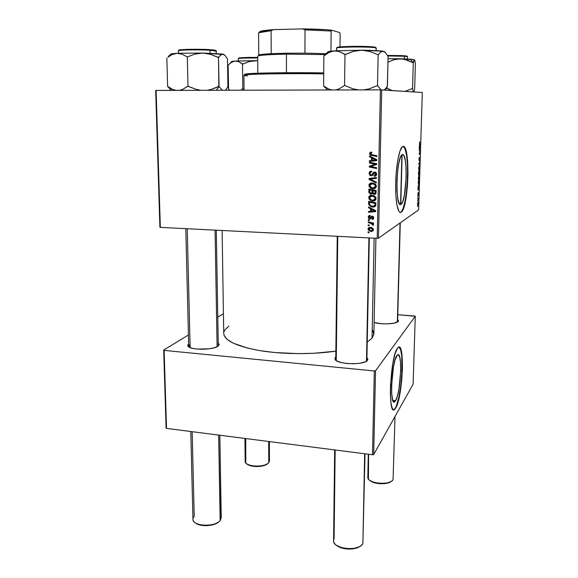 <?xml version="1.0" encoding="UTF-8"?>
<svg xmlns="http://www.w3.org/2000/svg" width="578" height="578" viewBox="0 0 578 578"><rect width="100%" height="100%" fill="white"/><g stroke="black" fill="none" stroke-linecap="round" stroke-linejoin="round"><path stroke-width="0.87" d="M395.641 400.684L392.809 400.381L395.641 400.684L393.936 401.948L392.556 399.579L391.725 393.856L391.588 385.627L393.416 367.153L395.063 359.913L397.491 354.914C402.7 350.058 400.937 392.664 395.641 400.684L394.767 401.761C389.485 407.143 391.501 362.117 396.869 355.607L397.743 354.762L398.545 354.82L399.846 357.572L400.59 363.36L400.677 371.293L398.972 388.907L397.404 396.082L395.641 400.684M394.225 409.405L395.446 407.887C401.811 397.967 404.716 347.494 398.907 347.089L400.626 349.654L401.789 356.431L401.797 374.912L400.655 386.689L398.849 397.332L395.793 407.924L394.579 409.441C387.585 416.68 390.316 356.525 397.426 348.245L398.191 347.407C405.07 341.085 402.765 396.999 395.793 407.924L398.119 401.775L400.164 392.289L401.659 380.88L402.411 369.14L402.295 358.692L401.334 351.019L399.636 347.306L398.582 347.176L397.426 348.245L395.034 353.881L392.83 363.475L390.504 385.056L390.36 393.929L391.024 403.379L392.094 407.858L393.026 409.39L394.637 409.405L395.793 407.924L394.579 409.441M402.353 154.615C408.068 152.028 406.861 200.458 401.219 204.142L400.106 204.366L399.268 203.478L397.866 198.955L397.035 191.325L396.92 181.774L397.548 171.832L398.813 163.148L400.511 157.108L402.353 154.615L403.234 154.817L404.051 155.966L405.359 160.836L406.096 168.408L406.168 177.554L404.398 195.313L402.794 201.404L400.995 204.301C395.229 209.446 395.995 158.733 401.855 154.911L402.353 154.615M400.778 212.234L401.016 212.054C408.162 207.423 410.192 146.74 403.076 146.444L404.817 148.365L406.536 154.875L407.49 164.889L407.577 176.911L406.789 189.259L405.25 200.241L403.155 208.311L401.146 212.249L400.186 212.466L400.778 212.234M402.945 146.472C410.481 143.582 408.805 207.206 401.385 212.068L404.08 206.657L406.059 197.727L407.425 186.246L407.996 173.819L407.692 162.143L406.536 152.874L404.665 147.433L403.545 146.472L402.346 146.79L399.904 151.248L397.751 160.279L396.248 172.482L395.713 182.511L395.872 195.256L396.992 205.356L398.856 211.273L399.969 212.393L401.146 212.249C398.025 214.474 395.395 201.989 395.67 184.483C395.901 167.013 399.022 149.507 402.23 146.884L402.945 146.472M366.878 360.13L366.481 361.156L367.738 359.856L366.481 361.163L367.868 359.372L366.929 357.587L367.738 359.856M335.363 357.283L334.937 359.176L337.017 361.033L341.345 362.565L347.248 363.533L353.815 363.764L359.986 363.23L364.783 362.009L367.456 360.311C364.4 365.419 336.273 364.407 334.937 359.176L335.363 357.283L335.775 357.746L335.363 357.283M397.592 321.52L398.444 320.718L397.642 319.555L398.358 321.13M218.267 345.348L218.007 346.179L219.178 344.502L218.231 343.021L219.076 344.979M401.392 212.068L401.016 212.054M401.891 154.882L400.547 204.453L401.891 154.882M370.563 154.283L370.541 155.207L370.563 154.283M375.91 238.252L373.865 333.867L372.037 338.231L367.24 342.053L372.037 338.231L374.139 238.158L372.037 338.231L373.843 334.286L372.723 330.385M222.111 230.485L223.744 333.6C224.589 340.688 236.677 346.374 259.999 350.651C282.656 354.379 312.799 354.581 335.854 351.142L313.933 353.281L297.981 353.642L274.362 352.486L259.948 350.644L247.384 348.064L233.115 343.13L227.125 339.365L224.127 335.435L223.744 333.405M418.689 185.596L419.231 181.868L418.277 181.384L418.696 185.56M418.848 180.784L419.252 176.846L418.551 176.832L419.252 176.846L418.804 176.283L418.349 178.501L418.703 180.777L419.353 178.4L419.072 176.319L418.501 177.041L418.371 179.592L418.848 180.748M419.151 170.958L419.657 168.711L419.101 166.428L418.66 168.617L419.028 170.951L419.664 168.458L419.375 166.478L418.812 167.165L419.151 170.915M159.896 227.19L155.677 90.443L156.125 90.428L160.337 227.371L377.203 238.317L380.425 89.865L155.677 90.443L159.896 227.19L160.337 227.371L159.896 227.19M374.84 200.53L372.059 201L369.234 199.417L368.8 196.867L370.715 195.371L373.518 195.552L375.808 197.394L376.068 198.781L375.613 199.988L374.472 200.826L372.781 201.072C374.623 201.187 375.714 200.371 376.076 198.637L375.021 196.397L371.827 195.27C370.043 195.198 368.981 196.007 368.641 197.698L369.58 197.25L370.585 195.407M370.491 208.745L368.54 207.762L368.554 206.938L375.722 210.645L375.707 211.577L368.446 212.285L368.461 211.519L370.44 211.353L370.491 208.745L370.44 211.353L368.461 211.519L368.446 212.285L375.707 211.577L375.722 210.645L368.554 206.938L368.54 207.762L369.342 207.343L368.54 207.762L370.491 208.745L371.264 208.34L370.491 208.745M369.494 153.611L370.223 152.274L371.813 152.18L371.892 152.975L370.419 153.343L370.614 154.333L376.892 155.757L376.87 156.551L370.115 154.955L369.494 153.611L370.281 155.07L376.87 156.551L376.892 155.757L370.78 154.456L370.354 153.683L371.892 152.975L371.813 152.18L371.141 152.101L369.494 153.611L370.404 153.38L369.494 153.611M371.206 175.82L369.653 175.091L369.125 173.169L369.804 171.652L371.625 171.167L371.697 171.948L370.534 172.172L369.999 173.097L370.101 174.303L370.888 175.004L371.856 174.809L373.995 172.136L375.476 172.186L376.343 172.995L376.553 174.607L375.635 175.987L374.269 176.297L374.204 175.517L375.151 175.315L375.714 174.404L375.512 173.227L374.725 172.808L372.615 175.38L371.206 175.82L374.725 172.808L375.736 174.13L374.204 175.517L374.428 176.304C375.758 176.239 376.48 175.531 376.596 174.18L375.613 172.251L374.696 172.027L373.077 172.865L371.791 174.859L370.671 174.924L369.963 173.494L370.621 172.121L371.697 171.948L371.625 171.167C370.065 171.102 369.226 171.854 369.111 173.414L369.999 173.104L369.111 173.414L370.303 175.604L372.138 175.481L371.206 175.82M376.314 182.951L369.089 179.476L369.111 178.486L376.43 177.554L376.408 178.342L370.137 179.137L376.329 182.121L376.314 182.951L376.329 182.121L370.137 179.137L376.408 178.342L376.43 177.554L369.111 178.486L369.089 179.476L370.028 179.115L370.043 178.371L370.028 179.115L369.089 179.476L376.314 182.951M373.034 188.753L370.91 188.247L369.263 186.802L368.952 184.816L370.057 183.399L371.517 182.937L373.771 183.197L376.068 185.039L376.329 186.434L375.873 187.648L374.732 188.5L373.034 188.753C374.876 188.861 375.975 188.038 376.336 186.289L375.281 184.042L372.073 182.923C370.288 182.865 369.219 183.681 368.88 185.379L369.804 184.996L368.88 185.379L371.112 188.341L373.034 188.753L373.959 188.349L373.034 188.753M369.075 232.797L368.056 232.573L368.07 231.814L369.089 232.024L369.075 232.797L369.089 232.024L368.07 231.814L368.056 232.573L368.952 231.995L368.056 232.573L369.075 232.797M371.062 194.179L369.002 192.828L368.901 189.006L376.148 190.502L376.011 193.305L375.303 194.194L373.764 194.316L372.543 193.305L371.062 194.179L372.543 193.305L374.298 194.389L375.967 193.428L376.148 190.502L368.901 189.006L368.843 191.975L369.703 191.593L368.843 191.975L370.26 194.013L371.986 193.753L371.062 194.179M371.51 157.801L369.53 156.833L369.544 155.988L376.805 159.644L376.784 160.605L369.436 161.464L369.458 160.684L371.452 160.474L371.51 157.801L371.452 160.474L369.458 160.684L369.436 161.464L376.784 160.605L376.805 159.644L369.544 155.988L369.53 156.833L370.476 156.45L369.53 156.833L371.51 157.801L372.442 157.541L371.51 157.801M373.858 163.942L369.407 163.032L369.421 162.245L376.719 163.704L376.704 164.528L370.447 166.522L376.632 167.721L376.618 168.516L369.328 167.064L369.349 166.24L375.584 164.224L373.858 163.942L375.584 164.224L369.349 166.24L369.328 167.064L376.618 168.516L376.632 167.721L370.447 166.522L376.704 164.528L376.719 163.704L369.421 162.245L369.407 163.032L370.354 162.432L369.407 163.032L373.858 163.942L374.775 163.653L373.858 163.942M368.258 217.14L368.757 215.825L370.173 215.406L370.245 216.172L368.952 216.916L369.356 218.144L370.158 218.101L371.257 216.504L372.225 216.158L373.489 216.923L373.634 218.318L373.135 219.156L372.059 219.488L371.979 218.722L373.034 217.754L372.109 216.931L370.498 218.816L368.843 218.643L368.258 217.14L369.747 219.004L372.492 216.952L373.034 217.754L371.979 218.722L372.059 219.488L373.691 217.819L372.225 216.158L369.508 218.209L368.916 217.205L370.245 216.172L370.173 215.406L368.258 217.14M368.771 204.67L368.663 201.296L375.888 202.82L375.657 205.804L374.139 206.989L371.004 206.736L368.771 204.67L371.206 206.816L372.824 207.112L375.736 205.595L375.888 202.82L368.663 201.296L368.62 203.478L369.472 203.051L368.62 203.478L368.771 204.67L369.552 204.272L368.771 204.67M371.213 231.496L368.331 230.051L368.041 228.787L368.692 227.653L371.278 227.45L373.157 228.722L373.251 230.593L371.611 231.496L373.439 229.834L371.127 227.414L370.151 227.277L368.027 228.982L368.923 228.426L368.027 228.982L370.44 231.395L372.131 230.904L371.213 231.496M369.212 225.803L368.193 225.579L368.208 224.82L369.226 225.023L369.212 225.803L369.226 225.023L368.208 224.82L368.193 225.579L369.125 225.001L368.193 225.579L369.212 225.803M370.332 223.137L368.244 222.653L368.265 221.887L373.489 223.021L373.475 223.787L372.391 223.549L373.417 224.409L373.345 225.341L372.528 225.001L372.218 223.859L370.332 223.137L373.345 225.341L373.547 224.835L372.391 223.549L373.475 223.787L373.489 223.021L368.265 221.887L368.244 222.653L369.183 222.089L368.244 222.653L370.332 223.137L371.257 222.581L370.332 223.137M369.313 220.68L368.287 220.456L368.302 219.698L369.328 219.907L369.313 220.68L369.328 219.907L368.302 219.698L368.287 220.456L369.226 219.886L368.287 220.456L369.313 220.68M378.453 238.208L381.718 89.872L422.323 92.509L418.624 209.879L378.453 238.208L377.203 238.317L160.337 227.371L156.125 90.428L380.425 89.865L377.203 238.317L378.453 238.208L381.718 89.872L380.425 89.865L422.323 92.509L418.624 209.879L378.453 238.208M417.793 196.78L417.815 196.166L417.793 196.78M417.663 200.891L417.684 200.284L417.663 200.891M418.111 186.571L417.995 190.205L419.014 188.84L418.132 185.906L417.995 190.205L419.014 188.84L418.111 186.571M418.508 173.899L418.653 175.387L418.985 174.628L419.274 175.25L419.541 172.071L418.58 171.522L418.761 175.459L419.447 174.404L419.541 172.071L418.58 171.522L418.508 173.899M418.819 163.885L419.729 166.074L418.971 163.531L419.859 161.789L418.819 163.885L419.729 166.074L418.971 163.531L419.859 161.789L418.819 163.885M419.715 141.906L419.512 144.233L420.387 145.129L419.599 143.763L419.715 141.906M419.231 150.721L420.047 151.284L419.129 153.943L420.09 154.615L420.105 153.986L419.296 153.437L420.206 150.8L419.252 150.092L419.231 150.721L420.047 151.284L419.129 153.943L420.09 154.615L420.105 153.986L419.296 153.437L420.206 150.8L419.252 150.092L419.231 150.721M419.39 145.764L419.274 149.471L420.285 148.344L419.411 145.085L419.274 149.471L420.285 148.344L419.39 145.764M418.963 159.037L419.216 160.792L419.809 158.242L419.599 160.951L419.968 158.777L419.686 157.599L419.166 160.178L419.093 157.577L419.195 160.8L419.722 158.155L419.599 160.951L419.751 157.534L419.223 160.171L418.963 159.029M418.154 192.517L417.865 194.88L418.104 195.321L418.45 193.478L418.335 195.545L418.602 193.551L418.356 192.994L417.995 194.8L418.132 192.532L418.024 195.436L418.371 193.572L418.335 195.545L418.595 194.027L418.421 192.886L418.039 194.829L418.154 192.517M417.569 203.644L417.677 205.002L418.169 204.785L417.973 201.982L417.569 203.492L417.973 205.226L417.901 202.011L417.569 203.644M417.735 198.543L418.385 200.06L418.45 198.196L417.757 197.929L417.735 198.543L418.385 200.06L418.45 198.196L417.757 197.929L417.735 198.543M417.489 206.527L417.511 205.913L417.489 206.527M414.599 316.014L397.78 314.721L415.264 316.267L413.118 384.218L373.691 454.51L375.534 370.765L415.264 316.267L375.534 370.765L374.32 370.968L164.123 350.391L166.522 428.414L372.499 454.77L374.32 370.968L164.123 350.391L163.69 350.051L188.428 335.009L163.69 350.051L164.123 350.391L166.522 428.414L166.096 427.98L163.69 350.051L166.096 427.98L166.522 428.414L372.499 454.77L373.691 454.51L372.499 454.77L374.32 370.968L375.534 370.765L373.691 454.51L413.118 384.218L415.264 316.267L414.599 316.014M217.783 317.156L223.433 313.724L217.783 317.156M188.645 343.881L187.763 345.189L188.731 346.851L191.997 348.223L197.069 349.083L209.294 348.816L214.496 347.725L217.957 346.208C212.783 350.376 189.107 350.152 187.893 345.933L188.645 343.881M374.103 322.495L381.393 323.716L386.978 323.882L394.319 323.116L398.191 321.404C396.616 324.063 381.335 324.771 374.103 322.495M228.91 326.137L225.138 329.576L224.091 331.497M336.121 360.484L335.753 359.487L336.28 358.302L336.121 360.484M189.006 347.031L188.703 346.258L190.046 344.452L189.006 347.031M419.31 150.779L420.206 150.8L419.31 150.779M419.144 153.567L419.549 153.575L419.144 153.567M419.166 153.972L420.105 153.986L419.166 153.972M419.773 148.336L420.285 148.344L419.773 148.336M419.744 146.733L420.192 147.91L419.57 148.43L419.628 146.733L420.192 147.91L419.686 148.43L419.744 146.733M419.794 142.564L419.664 141.935L419.455 143.192L419.794 142.564M419.729 143.973L420.387 145.129L419.729 143.973M419.599 144.486L420.408 144.5L419.599 144.486M419.382 162.396L419.845 162.411L419.382 162.396M418.84 163.206L419.238 163.22L418.84 163.206M419.129 167.013L419.541 168.747L419.223 170.308L418.66 168.61L418.848 167.006L419.44 167.382L419.108 170.344L419.129 167.013M418.566 172.042L419.541 172.071L418.566 172.042M418.884 174.621L418.508 173.971L418.674 172.208L418.999 172.396L418.747 174.845L418.559 172.208L418.999 172.396L418.884 174.635M419.108 172.461L419.216 174.715L419.108 172.461M418.739 188.081L418.299 189.085L418.465 187.424L418.92 188.442L418.414 189.085L418.349 187.416L418.732 188.067M418.602 188.825L419.014 188.84L418.602 188.825M418.277 181.384L418.718 185.596L419.231 181.868L418.277 181.384M418.262 181.839L419.231 181.868L418.262 181.839M419.072 183.327L418.739 184.982L418.226 182.85L418.364 182.063L419.101 182.424L418.645 184.996L418.255 182.056L419.101 182.424L419.072 183.32M418.819 176.868L419.231 178.566L418.913 180.141L418.349 178.479L418.544 176.861L419.093 177.085L418.84 180.177L418.465 178.934L418.819 176.868M417.887 202.611L417.945 204.655L417.887 202.611M417.75 198.167L418.45 198.196L417.75 198.167M369.812 189.924L369.826 189.194L369.812 189.924M375.635 193.941L374.298 194.389L375.209 193.962L374.024 193.594L375.635 193.941M373.178 193.016L372.543 193.305L373.272 193.16L373.027 190.639L375.288 191.108L376.148 190.718L375.288 191.108L375.259 192.431L376.119 192.033L374.284 193.616L373.272 193.16L374.999 193.384L375.288 191.108L373.027 190.639L373.944 190.227L376.148 190.682L373.944 190.227L373.027 190.639L373.186 193.023M372.261 193.746L370.78 193.37L372.261 193.746M373.099 190.054L373.092 190.61L373.099 190.054L370.664 189.555L373.099 190.054L372.174 190.465L373.099 190.054M375.194 193.196L375.989 192.879M369.732 189.96L372.174 190.465L372.145 192.098L373.005 191.708L371.098 193.413L370.577 193.305L369.725 192.163L369.732 189.96L370.664 189.555L369.732 189.96L369.913 192.712L371.683 193.298L372.174 190.465L369.732 189.96M369.985 184.158L369.819 184.946L370.874 183.103M375.093 188.262L371.351 187.568L374.53 188.341M370.773 183.168L370.361 183.544M374.804 187.532L376.17 186.636M375.924 186.947L374.862 187.518M372.153 183.392L371.423 183.71M373.309 183.334L374.956 183.79L372.947 183.32L372.022 183.696L374.703 184.635L375.534 184.288L374.703 184.635L375.483 186.239L376.314 185.878L373.135 187.987L371.423 187.604L369.725 185.459L372.947 183.32M376.415 178.111L370.137 179.137L376.415 178.111M376.329 182.149L370.028 179.115L376.329 182.149M370.744 171.326L370.065 172.844L370.917 171.204M372.723 174.52L371.791 174.859L373.453 173.451L372.528 173.79L374.002 172.54L373.077 172.865L374.501 172.034M375.714 175.943L374.269 176.297L375.187 175.95L375.136 175.322L375.187 175.95L375.714 175.943M375.317 175.185L376.589 174.224L376.256 174.816M376.581 173.819L375.736 174.13L376.581 173.819M375.758 172.49L375.122 172.627M372.507 175.466L370.91 175.055M370.303 175.604L372.47 175.466M375.281 172.533L375.642 172.475M374.32 172.179L373.453 173.458M373.301 173.74L372.788 174.469M371.864 152.737L371.249 152.888L371.864 152.737M376.878 156.118L371.51 155.504L372.449 155.251L370.809 154.478L376.878 156.118M370.44 153.3L371.062 152.101L370.44 153.3M376.791 160.438L369.436 161.464L370.382 161.19L370.39 160.583L370.382 161.19L376.791 160.438M372.311 160.222L371.452 160.474L372.311 160.222M372.427 158.228L372.442 157.541L370.469 156.58L372.442 157.541L372.427 158.228M376.805 159.687L373.287 157.989L372.355 158.249L374.508 159.34L375.425 159.073L373.287 157.989L372.355 158.249L372.311 160.388L372.355 158.249L375.996 159.998L376.805 159.759L372.311 160.388L375.996 159.998L374.508 159.34L375.425 159.073L376.805 159.687M372.933 165.828L370.447 166.522L372.933 165.828M376.632 168.025L370.274 166.76L369.328 167.064L370.274 166.76L370.288 165.944L369.349 166.24L374.183 164.6L370.288 165.944L370.274 166.76L376.632 168.025M376.502 163.935L375.584 164.224L376.502 163.935L370.354 162.75L376.502 163.935M370.982 217.631L371.596 216.866L370.671 217.393L372.022 216.165L371.307 217.328M373.359 218.918L372.059 219.488L372.976 218.946L372.911 218.267L373.301 218.925M372.947 218.181L373.482 218.065M373.655 217.393L373.034 217.754L373.655 217.393M373.113 216.475L372.326 216.923L373.113 216.475M370.881 218.462L369.747 219.004L370.671 218.462L369.92 218.217L370.881 218.462M369.566 215.435L369.205 216.468L369.573 215.428M375.714 211.158L368.446 212.285L369.393 211.44L375.714 211.158M371.293 210.891L370.44 211.353L371.293 210.891M371.401 209.164L371.416 208.412L371.401 209.164M371.329 209.2L373.453 210.305L374.233 209.872L373.453 210.305L374.92 210.97L375.621 210.587L371.286 211.281L371.329 209.2L372.116 208.781L371.329 209.2L371.286 211.281L374.92 210.97L371.329 209.2M369.573 202.213L369.588 201.491L369.573 202.213M375.173 206.469L372.824 207.112L373.742 206.628L371.755 206.18L375.173 206.469M374.667 205.811L375.772 205.017L372.889 206.346L371.481 206.093C370.086 205.645 369.421 204.691 369.472 203.239L369.494 202.249L370.426 201.787L375.888 202.936L370.426 201.787L369.494 202.249L375.028 203.42L375.888 202.972L375.028 203.42L375.006 204.533L375.866 204.085L375.006 204.533L374.862 205.493L375.845 204.756M369.739 196.426L369.58 197.271L368.641 197.698L371.09 200.739L372.781 201.072L373.706 200.609L371.488 200.046L374.277 200.602M370.527 195.443L370.115 195.812M374.645 199.778L376.076 198.543L374.992 199.677M371.907 195.667L372.702 195.602L371.777 196.036L374.45 196.982L375.238 196.599L374.45 196.982L375.223 198.579L376.047 198.175L372.882 200.306L371.43 200.024L369.486 197.777L372.702 195.602L371.047 196.087M371.517 230.832L373.106 230.81L370.635 230.658L368.685 229.018L370.953 228.144L372.788 229.769L373.402 229.372L371.235 230.738L372.239 230.579L372.774 229.899L372.499 228.982L370.216 228.043L371.365 227.479L369.219 228.202L368.692 228.888L369.291 230.073L371.025 230.723M372.702 230.123L373.15 229.986M370.144 227.624L371.141 227.465L369.703 228.057M373.489 223.029L372.391 223.549L373.489 223.029M373.439 224.437L372.528 225.001L373.439 224.437M373.309 224.257L372.702 224.625L373.309 224.257M372.658 223.014L369.183 222.104L372.167 222.826M375.483 186.239L374.869 184.794L373.099 183.826L370.845 183.898L369.783 185.054L370.079 186.564L371.994 187.814L374.334 187.799L375.483 186.239M375.006 204.533L375.028 203.42L369.494 202.249L369.703 204.72L371.257 206.014L374.017 206.223L374.797 205.624L375.006 204.533M375.223 198.579L374.45 196.982L372.492 196.101L370.419 196.318L369.501 197.575L370.223 199.316L372.311 200.248L374.436 199.945L375.223 198.579M333.578 540.632L333.578 540.719C332.661 549.216 359.812 551.766 362.89 543.399L362.175 544.498C357.926 550.458 338.816 549.786 334.655 543.558C333.441 541.954 333.253 540.365 334.084 538.783L335.168 449.995M359.682 546.55L353.144 548.825L347.681 549.049L342.342 548.182L336.447 545.249C341.208 549.859 355.326 550.393 360.253 546.138M362.89 543.399L364.66 453.766L362.89 543.399L365.029 453.809M366.481 361.163L368.916 237.898L366.481 361.163M336.252 360.571L337.762 236.323M192.958 519.261L192.958 519.326C192.409 526.356 215.218 527.389 220.16 520.532C216.071 526.175 197.871 526.963 193.948 521.645C192.553 519.933 192.647 518.177 194.215 516.378L192.163 431.694M195.559 522.982C200.096 527.064 214.503 526.298 218.824 521.782L214.402 524.297L206.917 525.684L201.787 525.395L195.891 523.235M220.413 520.214L218.665 435.09L220.16 520.532L221.244 517.809L219.821 435.234M217.111 346.706L215.067 230.131L217.111 346.706M190.119 347.595L187.236 228.729M400.041 222.985L397.353 322.069L400.041 222.985M368.294 454.229L367.818 477.305C366.994 483.62 390.858 485.751 393.076 479.509L395.005 416.507M393.076 479.509L392.65 480.181C389.442 484.913 371.488 484.061 368.446 479.046L368.591 454.272M391.385 481.272L387.115 483.208L380.367 483.75L373.684 482.522L369.609 480.202C373.128 484.313 387.643 485.036 391.385 481.272M268.922 462.429L269.456 460.919L269.37 441.57M244.928 438.449L245.173 461.389C244.595 466.793 265.049 467.891 268.77 462.631L268.669 441.484L268.77 462.631C265.62 467.103 248.656 467.299 245.766 462.884L245.751 438.55M246.936 463.946L251.329 465.955L257.795 466.554L264.103 465.528L267.831 463.491C264.558 467.313 250.187 467.573 246.849 463.859M384.948 89.207L386.14 87.914L384.948 89.207M387.296 86.267L386.14 87.914L387.412 86.274L388.113 56.434L387.296 86.267M328.066 52.049L330.363 51.211L336.988 50.958L339.626 51.673L344.987 54.527L344.575 85.573L344.987 54.527L353.331 51.37L361.684 50.207L369.992 51.521L378.156 54.802L377.506 85.703L377.116 85.703L377.629 85.71L381.083 89.865L377.506 85.703L378.156 54.802L380.757 52.042L383.315 51.261L361.684 50.207L334.315 50.835L339.626 51.673L345.384 54.534L353.331 51.37L361.684 50.207L334.315 50.835L329.019 52.439L323.868 55.922L323.615 86.021L328.701 89.019L331.888 89.98L328.701 89.019L323.615 86.021L323.868 55.922L329.019 52.439L334.315 50.835L328.246 51.623L324.077 55.907L327.914 51.839M375.57 47.396C375.274 46.782 368.533 46.421 355.347 46.319C343.534 46.551 337.509 46.905 337.263 47.367L336.634 48.01C336.916 47.512 343.476 47.158 356.323 46.934C370.093 47.107 376.726 47.497 376.22 48.118L375.779 48.371M376.17 50.611L376.22 48.118C377.607 46.666 339.329 46.558 336.634 48.01L336.606 50.683L336.743 47.649L339.965 46.919L359.964 46.327L375.281 47.244M344.315 85.58L339.214 88.831L335.608 89.973L339.214 88.831L344.315 85.58M325.118 87.813L323.861 86.014L327.654 89.995M327.379 52.909L326.852 53.212L327.379 52.909M325.414 54.383L324.034 55.914L325.414 54.383M384.601 51.68L383.315 51.261L385.757 52.909L387.997 56.42L385.757 52.909L383.937 51.449M377.116 85.703L369.263 88.839L363.685 89.901L369.263 88.839L377.116 85.703M358.642 89.915L352.746 88.774L344.972 85.573L352.746 88.774L358.642 89.915M384.594 51.825L383.864 51.377M378.156 54.802L380.757 52.042L383.315 51.261C379.695 50.676 372.485 50.329 361.684 50.207L369.992 51.521L378.156 54.802M207.589 90.175L211.389 89.344L207.589 90.175M215.052 88.073L211.389 89.344L218.592 86.433L215.052 88.073M218.831 86.44L216.367 90.276L219.069 86.447L218.498 57.497L220.745 54.91L223.021 54.18L225.276 55.719L227.508 59.021L227.898 86.967L227.508 59.021L225.276 55.719L223.527 54.289L221.771 53.992L202.907 53.032L210.717 54.339L218.498 57.497L218.831 86.44M209.597 49.657L210.009 50.257L216.158 51.117L210.009 50.257L210.067 53.227L210.009 50.257C198.861 49.52 177.677 49.896 178.436 50.792C178.111 49.643 206.194 49.73 210.009 50.257L209.597 49.657C205.154 48.993 173.487 49.238 179.527 50.445M170.402 89.568L167.873 86.541L172.692 89.402L176.138 90.378L172.692 89.402L167.634 86.541L166.84 57.981L167.634 86.541L171.63 90.392M169.484 55.416L168.205 56.521M227.79 86.967L225.781 89.72L227.797 86.96M222.198 90.262L219.069 86.447L222.198 90.262M201.101 90.312L195.855 89.265L187.994 86.216L187.308 56.94L195.046 54.057L202.907 53.032L176.839 53.306L182.048 54.188L187.308 56.94L187.994 86.216L182.894 89.279L179.252 90.37L182.894 89.279L187.742 86.216L195.855 89.265L201.101 90.312M168.097 57.128L171.767 54.737L176.839 53.306L170.871 53.942L168.097 57.128L171.767 54.737L176.839 53.306L171.182 53.862M224.156 54.556L202.907 53.032L210.717 54.339L218.123 57.489L221.865 54.267L223.599 54.361M179.036 50.149L189.151 49.325L206.678 49.506M212.018 49.838L213.86 50.033M215.067 50.734C215.804 50.235 214.005 49.881 209.655 49.665M224.141 54.672L223.527 54.289M187.308 56.94L195.046 54.057L202.907 53.032L176.839 53.306L182.048 54.188L187.308 56.94M414.195 59.794L410.293 59.144L413.162 62.727L410.293 59.144L400.605 58.79L407.006 59.939L413.003 62.72L414.195 59.794L414.722 60.119L415.387 63.927L414.643 88.86L413.819 91.953L414.643 88.86L415.387 63.927L414.469 59.693L400.605 58.79L388.055 58.739L403.841 59.115L413.306 62.727L412.555 88.441L413.306 62.727L414.195 59.794M404.427 56.247L407.461 56.738L404.427 56.247L404.354 58.884L404.427 56.247L387.751 55.958L404.427 56.247L404.152 55.748L404.427 56.247M404 55.719L387.47 55.437L401.891 55.596M413.234 91.916L412.555 88.441L404.932 91.382L412.555 88.441L413.234 91.916M392.115 90.551L386.971 88.268L387 86.722L386.971 88.268L384.666 89.438L387.274 88.268L392.115 90.551M387.975 62.243L394.073 59.715L400.605 58.79L394.073 59.715L387.975 62.243M405.575 55.856L406.572 56.008M228.592 88.998L228.115 64.96L228.447 88.998L229.827 90.24M240.296 57.836L257.709 57.497C244.776 57.489 238.476 57.699 238.801 58.125L238.302 58.638C237.948 58.212 244.415 57.995 257.709 57.995C246.698 57.901 240.231 58.118 238.302 58.638L238.331 60.856L238.317 58.508L239.256 57.973M244.046 89.178L242.767 88.709L242.507 64.079L249.169 61.564L252.485 60.863L257.73 60.726L235.181 61.022L238.815 61.759L242.507 64.079L242.767 88.709L240.824 90.211L242.587 88.716L244.046 89.178M230.34 63.103L228.281 64.953L231.583 62.243L235.181 61.022L231.583 61.528L230.34 63.103L233.346 61.405L235.181 61.022L231.988 61.376M257.73 60.647L235.181 61.022L238.815 61.759L242.825 64.079L249.169 61.564L257.73 60.647M247.543 75.87C243.822 75.566 242.97 75.256 244.993 74.93C250.158 73.926 292.092 73.319 323.716 73.868C287.974 73.24 241.944 74.114 243.902 75.256L244.053 90.204M244.841 74.266L252.225 73.464L271.812 72.871L323.723 72.9C292.634 72.329 251.047 72.944 245.903 73.977C244.682 74.165 244.494 74.36 245.354 74.555M257.701 56.211L258.698 55.726C262.434 54.953 271.682 54.433 286.45 54.159L286.753 53.205L271.198 53.682L259.616 54.766L258.749 55.069L258.908 55.502M258.641 55.307L258.749 55.069C259.645 54.527 263.792 54.072 271.198 53.682L286.753 53.205L286.45 54.159L325.226 54.57L286.45 54.159L286.457 72.712L286.45 54.159C268.214 54.52 258.633 55.199 257.701 56.189L257.817 73.225M286.753 53.205L304.946 53.147L286.753 53.205M258.749 55.069L259.255 55.148L258.749 55.069L258.604 32.765L258.749 55.069M326.202 53.682L304.946 53.147L326.202 53.682M259.421 31.971L259.862 32.072L258.604 32.765L271.111 30.692L273.437 29.63L302.655 28.9L305.04 29.861L304.946 53.147L305.04 29.861L331.151 31.031L331.808 30.222L339.546 32.549L340.139 33.69L339.98 46.919L340.139 33.69L339.546 32.549L331.808 30.222C324.475 29.456 314.757 29.016 302.655 28.9L326.028 29.716L331.808 30.222L331.151 31.031L305.04 29.861L302.655 28.9L273.437 29.63C266.993 30.078 262.715 30.62 260.62 31.27L259.421 31.971L263.243 30.692L273.437 29.63L271.111 30.692C263.662 31.27 259.493 31.956 258.604 32.765M271.198 53.682L271.111 30.692L271.198 53.682M330.948 51.139L331.151 31.031L330.948 51.139M401.219 204.142L399.716 204.085M335.753 359.957L337.241 236.294M188.71 346.648L185.805 228.657M188.833 346.757L187.893 345.933M335.89 360.087L334.937 359.176M373.475 194.222L374.392 193.796M370.26 194.013L371.192 193.587M371.112 188.341L372.037 187.937M373.894 184.1L374.819 183.717M375.187 172.923L376.068 172.605M370.281 155.07L371.22 154.825M372.492 216.952L373.193 216.548M369.407 218.946L370.332 218.412M371.206 206.816L372.131 206.332M371.09 200.739L372.015 200.284M373.446 196.361L374.356 195.92M370.44 231.395L371.365 230.803M370.953 228.144L371.777 227.624M370.722 223.231L371.64 222.674M333.578 540.719L334.669 449.93M366.878 360.188L369.306 237.912M369.674 218.997L369.689 218.238M370.534 175.705L370.549 174.852M370.939 155.359L370.953 154.622M190.798 431.52L192.958 519.326M216.28 230.196L218.267 345.391M402.129 154.716L400.778 204.402M400.279 222.819L397.592 321.549M325.884 54.462L328.752 51.478M376.22 48.111C376.068 47.056 370.852 46.464 360.571 46.341L345.059 46.58L336.743 47.656L336.331 50.698M178.501 53.219L178.436 50.792C176.803 49.108 198.312 48.957 209.713 49.679C215.038 50.091 217.191 50.568 216.158 51.102L216.201 53.516M407.461 56.731C407.808 56.384 406.702 56.052 404.145 55.741L387.477 55.445M407.396 58.992L407.461 56.738M238.309 60.863L238.317 58.515C241.272 57.547 247.738 57.208 257.709 57.497M244.993 74.93L245.903 73.977M259.616 54.766L258.698 55.726M259.71 32.231L260.62 31.27"/></g></svg>
